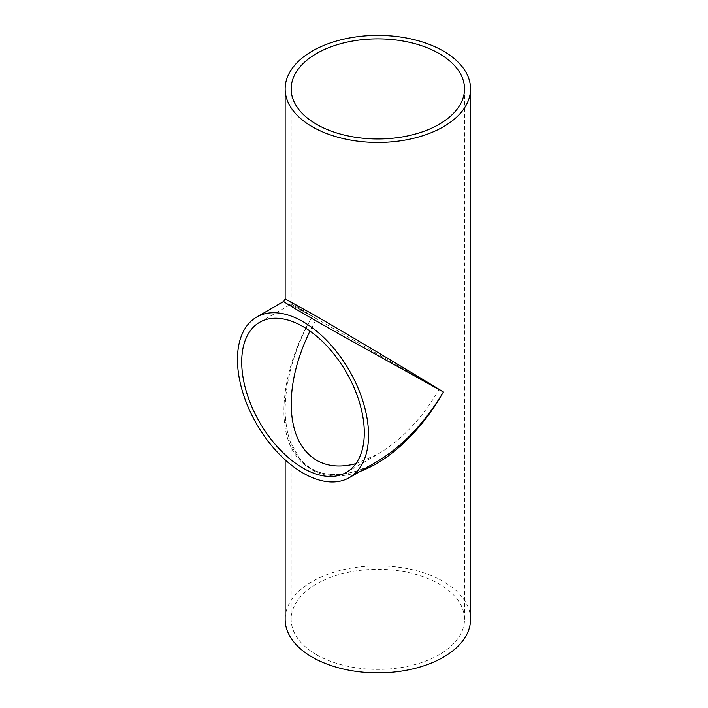 <?xml version="1.0" encoding="UTF-8"?>
<svg xmlns="http://www.w3.org/2000/svg" width="708" height="708" viewBox="0 0 708 708"><rect width="100%" height="100%" fill="white"/><g stroke="black" fill="none" stroke-linecap="round" stroke-linejoin="round"><path stroke-width="0.53" stroke-dasharray="3.54 2.66" d="M285.147 298.935L312.299 316.281L283.696 301.449M285.138 409.702C285.085 421.154 286.829 431.871 290.386 441.845L299.095 457.713C302.829 462.466 307.272 466.271 312.414 469.121C322.326 474.431 333.61 475.926 346.274 473.599C356.575 471.616 366.62 467.749 376.391 462.005C339.097 483.546 304.024 476.873 290.298 445.642C276.554 414.419 285.519 361.708 312.299 316.281C294.608 348.248 285.554 379.267 285.147 409.339L285.147 409.702C285.634 439.093 294.687 459.209 312.299 470.05C325.715 477.555 341.654 478.006 360.106 471.404M355.903 463.625L377.842 454.217C401.622 440.04 422.048 418.472 439.137 389.515L291.165 304.086L316.556 318.742L309.98 331.052M470.546 619.341A92.695 53.516 0 0 0 377.842 565.816A92.695 53.516 0 0 0 285.147 619.341M316.556 654.723A86.677 50.047 0 0 0 411.012 665.573A86.677 50.047 0 0 0 464.519 619.341A86.677 50.047 0 0 0 377.842 569.294A86.677 50.047 0 0 0 291.165 619.341A86.677 50.047 0 0 0 316.556 654.723M346.345 472.404L377.842 454.217M259.668 322.273L291.165 304.086L291.165 88.916M285.147 459.846L285.147 409.339M464.519 619.341L464.519 88.916M291.165 619.341L291.165 404.171"/><path stroke-width="1.06" d="M256.659 317.06A92.695 53.516 60 0 1 328.087 341.893A92.695 53.516 60 0 1 368.549 435.181A92.695 53.516 60 0 1 349.354 477.617A92.695 53.516 60 0 1 256.659 424.092A92.695 53.516 60 0 1 256.659 317.06L283.687 301.449C283.12 301.794 306.263 315.37 340.486 334.76L443.394 391.975C409.091 370.895 346.601 333.68 312.299 313.901L285.147 298.935M360.106 471.404C389.843 460.678 422.056 429.96 443.394 391.975C424.561 423.269 402.224 446.615 376.391 462.005L349.354 477.617M309.98 331.052C297.652 356.478 291.377 380.851 291.165 404.171C291.554 431.402 300.015 450.111 316.556 460.288C327.68 466.563 340.796 467.669 355.903 463.625M364.293 432.721A86.677 50.047 60 0 1 346.345 472.404A86.677 50.047 60 0 1 259.668 422.357A86.677 50.047 60 0 1 259.668 322.273A86.677 50.047 60 0 1 326.459 345.495A86.677 50.047 60 0 1 364.293 432.721M312.299 126.767A92.695 53.516 180 0 1 285.147 88.916A92.695 53.516 180 0 1 377.842 35.4A92.695 53.516 180 0 1 470.546 88.916A92.695 53.516 180 0 1 413.322 138.361A92.695 53.516 180 0 1 312.299 126.767M285.147 459.846L285.147 619.341A92.695 53.516 0 0 0 312.299 657.183A92.695 53.516 0 0 0 413.322 668.786A92.695 53.516 0 0 0 470.546 619.341L470.546 88.916M316.556 124.307A86.677 50.047 180 0 1 291.165 88.916A86.677 50.047 180 0 1 377.842 38.878A86.677 50.047 180 0 1 464.519 88.916A86.677 50.047 180 0 1 411.012 135.157A86.677 50.047 180 0 1 316.556 124.307M283.687 301.458L285.147 298.926L285.147 88.916"/></g></svg>

